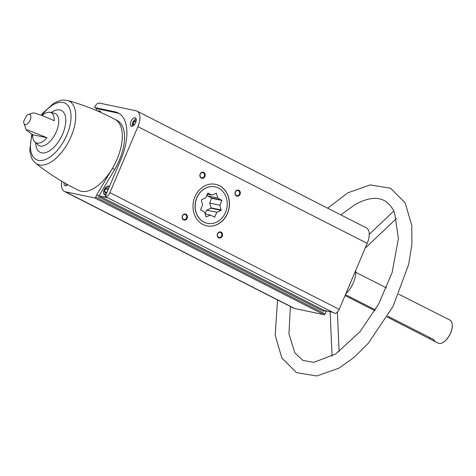 <?xml version="1.0" encoding="UTF-8"?>
<svg xmlns="http://www.w3.org/2000/svg" width="476" height="476" viewBox="0 0 476 476"><rect width="100%" height="100%" fill="white"/><g stroke="black" fill="none" stroke-linecap="round" stroke-linejoin="round"><path stroke-width="0.71" d="M105.476 196.612L334.783 313.333L332.266 312.143L324.376 310.483A1.035 0.524 -63 0 0 323.448 311.316L98.591 196.862A1.035 0.524 -63 0 1 99.526 196.029L107.409 197.683L105.476 196.612A4.915 2.493 -63 0 0 109.891 192.643L137.903 126.64A15.524 7.878 -63 0 0 137.034 111.14A15.524 7.878 -63 0 0 136.017 110.783L99.216 103.048A4.915 2.493 -63 0 0 94.801 107.017L94.581 107.534L96.806 108.671L96.087 110.372M334.783 313.333A4.915 2.493 -63 0 0 339.198 309.364L367.21 243.361A15.524 7.878 -63 0 0 366.341 227.861L137.034 111.14M326.429 310.911L325.072 313.868A1.035 0.524 -63 0 1 324.144 314.707L294.727 308.519A15.524 7.878 -63 0 1 293.71 308.162L64.409 191.441A15.524 7.878 -63 0 0 65.426 191.798L94.837 197.986A1.035 0.524 -63 0 0 95.765 197.147L96.771 194.785L98.996 195.916L98.591 196.862M131.483 126.271A4.659 2.362 117 0 1 131.18 126.164A4.659 2.362 117 0 1 131.186 120.94A4.659 2.362 117 0 1 135.404 117.864A4.659 2.362 117 0 1 135.535 122.802A4.659 2.362 117 0 1 131.483 126.271M105.184 196.552L120.749 159.882A47.047 23.877 -63 0 0 118.113 112.919A47.047 23.877 -63 0 0 115.025 111.836L94.581 107.534M387.184 317.01L432.815 340.411L434.624 340.751L433.249 339.323L387.702 316.141M398.781 294.227L449.856 320.05A12.941 6.569 117 0 1 452.176 324.019A12.941 6.569 117 0 1 442.692 342.655A12.941 6.569 117 0 1 438.967 343.41A12.941 6.569 117 0 1 438.116 343.113L432.815 340.411M345.052 295.566L374.844 310.727M355.745 272.32L386.441 287.944M345.451 294.632L375.362 309.858M355.655 270.582A18.112 9.193 117 0 1 345.838 293.71M25.133 124.593A5.587 2.838 117 0 1 23.842 123.147A5.587 2.838 117 0 1 23.8 121.13L26.579 115.68A5.587 2.838 117 0 1 28.233 114.526A5.587 2.838 117 0 1 29.47 114.371A5.587 2.838 117 0 1 30.155 120.083A5.587 2.838 117 0 1 25.133 124.593M34.677 141.848A16.821 8.538 -63 0 1 32.713 134.726L26.412 130.168L27.453 129.912L46.993 137.725A16.821 8.538 -63 0 1 36.938 143.086A16.821 8.538 -63 0 1 34.677 141.848L38.247 145.097A17.975 9.121 117 0 0 40.27 146.061A17.975 9.121 117 0 0 56.311 131.769A17.975 9.121 117 0 0 54.454 113.258L49.724 112.282A16.821 8.538 -63 0 0 42.102 115.484M28.233 114.526L33.784 112.806L42.81 115.769L54.222 120.696A16.821 8.538 -63 0 0 49.724 112.282M324.132 310.519L326.078 311.506M227.51 213.391A21.218 18.112 101.9 0 0 215.58 184.331A21.218 18.112 101.9 0 0 193.488 201.372A21.218 18.112 101.9 0 0 206.852 225.862A21.218 18.112 101.9 0 0 227.51 213.391M222.286 236.161A3.106 2.654 101.9 0 0 219.751 231.883A3.106 2.654 101.9 0 0 217.669 236.798A3.106 2.654 101.9 0 0 222.286 236.161M187.157 218.282A3.106 2.654 101.9 0 0 184.629 214.004A3.106 2.654 101.9 0 0 182.54 218.918A3.106 2.654 101.9 0 0 187.157 218.282M204.912 176.459A3.106 2.654 101.9 0 0 202.377 172.181A3.106 2.654 101.9 0 0 200.289 177.096A3.106 2.654 101.9 0 0 204.912 176.459M240.041 194.339A3.106 2.654 101.9 0 0 237.506 190.061A3.106 2.654 101.9 0 0 235.418 194.976A3.106 2.654 101.9 0 0 240.041 194.339M61.868 181.326A15.524 7.878 -63 0 0 64.409 191.441M67.711 184.676A4.659 2.362 117 0 1 65.23 185.83A4.659 2.362 117 0 1 64.92 185.723A4.659 2.362 117 0 1 64.165 182.671M114.948 119.345L117.084 120.44A39.877 20.242 -63 0 1 114.621 169.539L112.395 168.409L96.771 194.785M41.305 115.168L43.096 112.836L53.847 103.149L60.678 100.347L63.016 100.019L67.384 100.442C83.913 104.97 99.793 111.283 115.031 119.393A39.877 20.242 -63 0 1 112.395 168.409A39.877 20.242 117 0 1 78.855 190.465C63.332 182.915 48.879 173.794 35.498 163.09L32.582 159.805L31.475 157.734L29.726 150.672L31.791 134.172M239.41 194.095A2.618 2.231 101.9 0 0 237.94 190.513A2.618 2.231 101.9 0 0 235.221 192.613A2.618 2.231 101.9 0 0 236.864 195.636A2.618 2.231 101.9 0 0 239.41 194.095M204.287 176.215A2.618 2.231 101.9 0 0 202.818 172.633A2.618 2.231 101.9 0 0 200.093 174.734A2.618 2.231 101.9 0 0 201.741 177.756A2.618 2.231 101.9 0 0 204.287 176.215M186.532 218.038A2.618 2.231 101.9 0 0 185.063 214.456A2.618 2.231 101.9 0 0 182.344 216.556A2.618 2.231 101.9 0 0 183.986 219.573A2.618 2.231 101.9 0 0 186.532 218.038M221.661 235.917A2.618 2.231 101.9 0 0 220.192 232.336A2.618 2.231 101.9 0 0 217.467 234.436A2.618 2.231 101.9 0 0 219.115 237.453A2.618 2.231 101.9 0 0 221.661 235.917M452.188 324.096A12.781 6.486 117 0 1 452.2 324.174A12.781 6.486 117 0 1 442.829 342.583A12.781 6.486 117 0 1 442.763 342.619M215.051 186.866L214.914 186.836A18.629 15.904 101.9 0 0 195.517 201.794A18.629 15.904 101.9 0 0 207.25 223.303L207.381 223.327A18.629 15.904 101.9 0 0 226.249 210.41A18.629 15.904 101.9 0 0 218.442 188.062A18.629 15.904 101.9 0 0 215.051 186.866A18.629 15.904 101.9 0 0 195.648 201.824A18.629 15.904 101.9 0 0 207.381 223.327M206.78 225.85A21.218 18.112 101.9 0 0 227.379 213.361A21.218 18.112 101.9 0 0 215.515 184.319M32.713 134.726L46.993 137.725M290.366 306.461L288.932 333.718L294.805 352.793L302.855 360.386L313.761 362.379L335.776 353.918L360.017 331.671L378.706 303.968L392.063 272.748L398.412 238.607L394.604 212.707L393.836 211.011L369.245 234.353M104.613 194.672A4.659 2.362 -63 0 0 104.762 194.767A4.659 2.362 -63 0 0 105.071 194.874A4.659 2.362 -63 0 0 105.922 194.809M109.349 186.741A4.659 2.362 -63 0 0 108.992 186.461A4.659 2.362 -63 0 0 108.826 186.396M100.835 112.437A4.659 2.362 -63 0 0 100.014 111.086A4.659 2.362 -63 0 0 99.847 111.015M119.196 113.538A47.047 23.877 -63 0 0 117.251 112.967L96.806 108.671M114.621 169.539L98.996 195.916M132.358 126.199A4.659 2.362 117 0 1 132.233 125.575M135.553 119.059A4.659 2.362 117 0 1 136.13 118.798M136.249 120.345L134.262 121.237L133.101 123.974L133.72 125.349M107.522 187.621L105.618 188.71L104.464 191.441L105.202 193.083L107.1 191.995L108.26 189.264L107.522 187.621M66.104 185.759A4.659 2.362 117 0 1 65.98 185.14M67.241 184.414L67.467 184.908M135.844 122.046L134.262 121.237M134.399 124.629L133.101 123.974M107.987 189.912L105.618 188.71M106.374 192.411L104.464 191.441M202.562 204.983L201.312 199.849L205.561 197.927L207.875 193.042L211.868 195.071L216.396 193.292L217.794 198.087L221.881 200.455L219.864 205.21L221.12 210.344L216.872 212.266L214.557 217.151L210.565 215.122L206.031 216.901L204.638 212.106L200.545 209.737L202.562 204.983M207.131 194.22L207.637 195.951L211.63 197.986L209.708 203.073L211.106 207.869L221.263 210.005M211.106 207.869L210.963 208.208L221.12 210.344M210.963 208.208L206.715 210.13L216.872 212.266M206.715 210.13L205.138 213.837M213.891 216.818L214.855 217.02M205.186 213.992L210.565 215.122M207.191 194.089L211.868 195.071M215.991 193.208L216.396 193.292M207.637 195.951L217.794 198.087M211.63 197.986L221.786 200.122M211.725 198.325L221.881 200.455M209.708 203.073L219.864 205.21M99.526 196.029L324.376 310.483M429.846 337.591L429.453 338.525M94.837 197.986L324.144 314.707M65.426 191.798L294.727 308.519M95.765 197.147L325.072 313.868M109.891 192.643L339.198 309.364M137.903 126.64L367.21 243.361M51.164 112.526A23.467 11.912 117 0 1 64.92 127.235A23.467 11.912 117 0 1 41.638 152.867A23.467 11.912 117 0 1 35.718 142.871M41.84 115.382A31.672 16.077 117 0 1 67.384 104.881A31.672 16.077 117 0 1 64.796 139.242A31.672 16.077 117 0 1 38.455 160.37A31.672 16.077 117 0 1 32.297 134.476M67.384 100.442A35.343 17.939 117 0 1 70.906 136.915A35.343 17.939 117 0 1 39.395 164.928A35.343 17.939 117 0 1 35.498 163.09M117.251 112.967L115.025 111.836M97.836 111.116L99.692 110.926A4.659 2.362 117 0 0 97.931 111.152A4.397 2.231 117 0 1 100.115 112.116M100.014 111.086L99.692 110.926A4.659 2.362 117 0 1 100.525 112.3M132.423 126.176A4.397 2.231 117 0 1 133.012 121.868A4.397 2.231 117 0 1 136.148 118.857M106.326 193.863A4.397 2.231 117 0 1 104.655 194.375A4.397 2.231 117 0 1 104.768 188.639A4.397 2.231 117 0 1 109.069 187.401M106.077 194.446A4.659 2.362 117 0 1 104.75 194.714A4.659 2.362 117 0 1 104.446 194.607A4.659 2.362 117 0 1 103.595 193.048M106.91 186.532A4.659 2.362 117 0 1 108.671 186.3A4.659 2.362 117 0 1 109.272 186.925M66.17 185.741A4.397 2.231 117 0 1 65.991 183.712M23.842 123.147L26.412 130.168M339.132 351.603L337.377 312.137M332.081 356.173L330.1 311.685M396.538 218.436L365.146 248.228M340.852 214.89L354.787 204.775C371.072 195.684 385.441 194.999 393.836 211.011M327.702 208.196L347.914 192.786L370.179 184.896L390.552 188.234L405.177 202.877L411.817 225.66L411.913 244.224L408.652 264.507L393.015 306.467L368.329 343.214L353.948 357.512L339.013 368.127L316.766 375.98L296.417 372.613L281.798 357.934L275.182 335.116L277.556 299.94M132.31 126.217L132.518 122.927L134.345 119.91L136.112 118.75M104.762 194.767L103.494 192.816L103.881 190.394C106.136 186.705 107.737 185.343 108.671 186.3L108.992 186.461M66.057 185.777L65.95 183.688"/></g></svg>
